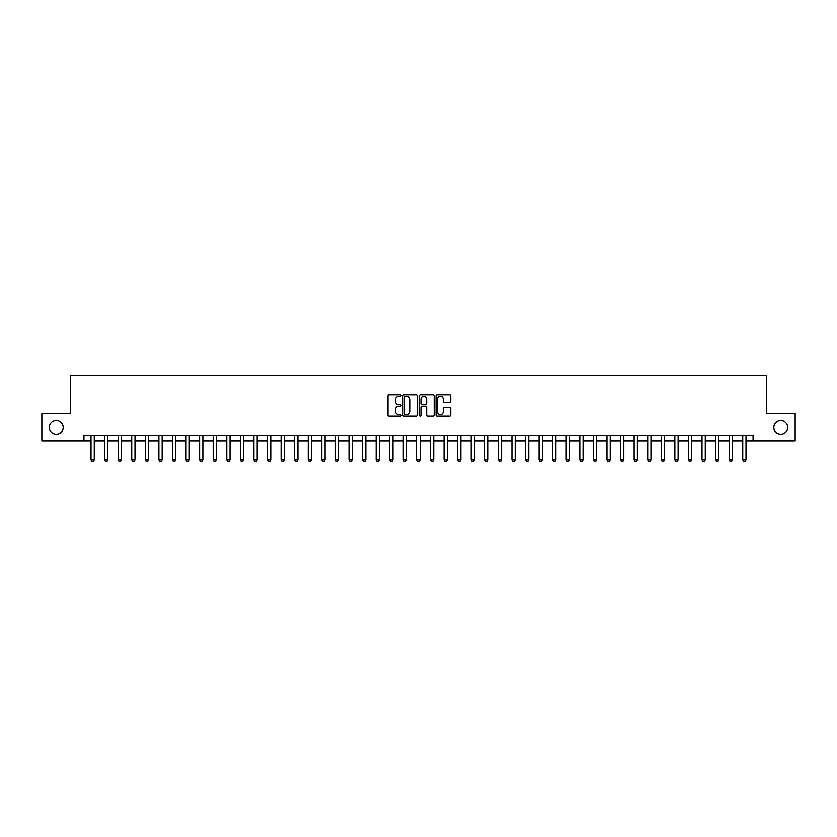 <?xml version="1.0" encoding="UTF-8"?>
<svg xmlns="http://www.w3.org/2000/svg" width="837" height="837" viewBox="0 0 837 837"><rect width="100%" height="100%" fill="white"/><g stroke="black" fill="none" stroke-linecap="round" stroke-linejoin="round"><path stroke-width="1.26" d="M401.122 395.66A0.743 0.743 0 0 0 400.379 394.907L389.048 394.907A1.067 1.067 0 0 0 387.981 395.974L387.981 415.173A1.067 1.067 0 0 0 389.048 416.24L400.379 416.24A0.743 0.743 0 0 0 401.122 415.487A0.743 0.743 0 0 0 400.379 414.744L398.904 414.744A3.411 3.411 0 0 1 395.493 411.333L395.493 409.732A3.411 3.411 0 0 1 398.904 406.322L400.379 406.322A0.743 0.743 0 0 0 401.122 405.579A0.743 0.743 0 0 0 400.379 404.826L398.904 404.826A3.411 3.411 0 0 1 395.493 401.415L395.493 399.814A3.411 3.411 0 0 1 398.904 396.403L400.379 396.403A0.743 0.743 0 0 0 401.122 395.66M773.806 427.299A6.947 6.947 0 0 0 780.754 434.246A6.947 6.947 0 0 0 787.711 427.299A6.947 6.947 0 0 0 780.754 420.341A6.947 6.947 0 0 0 773.806 427.299M49.289 427.299A6.947 6.947 0 0 0 56.246 434.246A6.947 6.947 0 0 0 63.193 427.299A6.947 6.947 0 0 0 56.246 420.341A6.947 6.947 0 0 0 49.289 427.299M449.657 402.43A1.067 1.067 0 0 0 450.724 401.362L450.724 395.974A1.067 1.067 0 0 0 449.657 394.907L437.081 394.907A1.067 1.067 0 0 0 436.014 395.974L436.014 415.173A1.067 1.067 0 0 0 437.081 416.24L449.657 416.24A1.067 1.067 0 0 0 450.724 415.173L450.724 408.665A1.067 1.067 0 0 0 449.657 407.598L444.28 407.598A1.067 1.067 0 0 0 443.212 408.665L443.212 411.888A2.856 2.856 0 0 1 440.356 414.744A2.856 2.856 0 0 1 437.51 411.888L437.51 399.259A2.856 2.856 0 0 1 440.356 396.403A2.856 2.856 0 0 1 443.212 399.259L443.212 401.362A1.067 1.067 0 0 0 444.28 402.43L449.657 402.43M83.941 440.879L41.85 440.879L41.85 413.719L70.36 413.719L70.36 375.698L766.64 375.698L766.64 413.719L795.15 413.719L795.15 440.879L753.059 440.879L753.059 435.449L83.941 435.449L83.941 440.879L91.003 440.879M417.569 395.974A1.067 1.067 0 0 0 416.502 394.907L403.915 394.907A1.067 1.067 0 0 0 402.859 395.974L402.859 415.173A1.067 1.067 0 0 0 403.915 416.24L416.502 416.24A1.067 1.067 0 0 0 417.569 415.173L417.569 395.974M420.498 394.907L433.085 394.907A1.067 1.067 0 0 1 434.141 395.974L434.141 415.173A1.067 1.067 0 0 1 433.085 416.24L427.697 416.24A1.067 1.067 0 0 1 426.629 415.173L426.629 407.389A1.067 1.067 0 0 0 425.562 406.322L421.994 406.322A1.067 1.067 0 0 0 420.927 407.389L420.927 415.487A0.743 0.743 0 0 1 420.184 416.24A0.743 0.743 0 0 1 419.431 415.487L419.431 395.974A1.067 1.067 0 0 1 420.498 394.907M94.257 440.879L104.583 440.879M107.837 440.879L118.153 440.879M121.417 440.879L131.733 440.879M134.998 440.879L145.314 440.879M148.567 440.879L158.894 440.879M162.148 440.879L172.464 440.879M175.728 440.879L186.044 440.879M189.308 440.879L199.624 440.879M202.878 440.879L213.205 440.879M216.459 440.879L226.785 440.879M230.039 440.879L240.355 440.879M243.619 440.879L253.935 440.879M257.2 440.879L267.516 440.879M270.769 440.879L281.096 440.879M284.35 440.879L294.666 440.879M297.93 440.879L308.246 440.879M311.51 440.879L321.827 440.879M325.08 440.879L335.407 440.879M338.661 440.879L348.977 440.879M352.241 440.879L362.557 440.879M365.821 440.879L376.137 440.879M379.391 440.879L389.718 440.879M392.971 440.879L403.298 440.879M406.552 440.879L416.868 440.879M420.132 440.879L430.448 440.879M433.702 440.879L444.028 440.879M447.282 440.879L457.609 440.879M460.863 440.879L471.179 440.879M474.443 440.879L484.759 440.879M488.023 440.879L498.339 440.879M501.593 440.879L511.92 440.879M515.173 440.879L525.49 440.879M528.754 440.879L539.07 440.879M542.334 440.879L552.65 440.879M555.904 440.879L566.231 440.879M569.484 440.879L579.8 440.879M583.065 440.879L593.381 440.879M596.645 440.879L606.961 440.879M610.215 440.879L620.541 440.879M623.795 440.879L634.122 440.879M637.375 440.879L647.692 440.879M650.956 440.879L661.272 440.879M664.536 440.879L674.852 440.879M678.106 440.879L688.432 440.879M691.686 440.879L702.002 440.879M705.267 440.879L715.583 440.879M718.847 440.879L729.163 440.879M732.417 440.879L742.743 440.879M745.997 440.879L753.059 440.879M405.098 396.403A0.743 0.743 0 0 0 404.344 397.146L404.344 414.001A0.743 0.743 0 0 0 405.098 414.744L406.636 414.744A3.411 3.411 0 0 0 410.046 411.333L410.046 399.814A3.411 3.411 0 0 0 406.636 396.403L405.098 396.403M426.629 399.312A2.856 2.856 0 0 0 423.773 396.456A2.856 2.856 0 0 0 420.927 399.312L420.927 403.758A1.067 1.067 0 0 0 421.994 404.826L425.562 404.826A1.067 1.067 0 0 0 426.629 403.758L426.629 399.312M94.382 435.449L94.309 435.658A1.088 1.088 0 0 0 94.257 435.993L94.257 459.89L93.451 461.302L91.819 461.302L91.003 459.89L91.003 435.993A1.088 1.088 0 0 0 90.951 435.658L90.888 435.449M91.003 459.89L94.257 459.89M107.963 435.449L107.889 435.658A1.088 1.088 0 0 0 107.837 435.993L107.837 459.89L107.021 461.302L105.399 461.302L104.583 459.89L104.583 435.993A1.088 1.088 0 0 0 104.531 435.658L104.458 435.449M104.583 459.89L107.837 459.89M121.532 435.449L121.47 435.658A1.088 1.088 0 0 0 121.417 435.993L121.417 459.89L120.601 461.302L118.969 461.302L118.153 459.89L118.153 435.993A1.088 1.088 0 0 0 118.111 435.658L118.038 435.449M118.153 459.89L121.417 459.89M135.113 435.449L135.05 435.658A1.088 1.088 0 0 0 134.998 435.993L134.998 459.89L134.182 461.302L132.549 461.302L131.733 459.89L131.733 435.993A1.088 1.088 0 0 0 131.681 435.658L131.618 435.449M131.733 459.89L134.998 459.89M148.693 435.449L148.62 435.658A1.088 1.088 0 0 0 148.567 435.993L148.567 459.89L147.762 461.302L146.13 461.302L145.314 459.89L145.314 435.993A1.088 1.088 0 0 0 145.261 435.658L145.199 435.449M145.314 459.89L148.567 459.89M162.273 435.449L162.2 435.658A1.088 1.088 0 0 0 162.148 435.993L162.148 459.89L161.332 461.302L159.71 461.302L158.894 459.89L158.894 435.993A1.088 1.088 0 0 0 158.842 435.658L158.768 435.449M158.894 459.89L162.148 459.89M175.843 435.449L175.78 435.658A1.088 1.088 0 0 0 175.728 435.993L175.728 459.89L174.912 461.302L173.28 461.302L172.464 459.89L172.464 435.993A1.088 1.088 0 0 0 172.422 435.658L172.349 435.449M172.464 459.89L175.728 459.89M189.424 435.449L189.361 435.658A1.088 1.088 0 0 0 189.308 435.993L189.308 459.89L188.492 461.302L186.86 461.302L186.044 459.89L186.044 435.993A1.088 1.088 0 0 0 185.992 435.658L185.929 435.449M186.044 459.89L189.308 459.89M203.004 435.449L202.931 435.658A1.088 1.088 0 0 0 202.878 435.993L202.878 459.89L202.073 461.302L200.441 461.302L199.624 459.89L199.624 435.993A1.088 1.088 0 0 0 199.572 435.658L199.509 435.449M199.624 459.89L202.878 459.89M216.584 435.449L216.511 435.658A1.088 1.088 0 0 0 216.459 435.993L216.459 459.89L215.643 461.302L214.021 461.302L213.205 459.89L213.205 435.993A1.088 1.088 0 0 0 213.153 435.658L213.079 435.449M213.205 459.89L216.459 459.89M230.154 435.449L230.091 435.658A1.088 1.088 0 0 0 230.039 435.993L230.039 459.89L229.223 461.302L227.591 461.302L226.785 459.89L226.785 435.993A1.088 1.088 0 0 0 226.733 435.658L226.66 435.449M226.785 459.89L230.039 459.89M243.734 435.449L243.672 435.658A1.088 1.088 0 0 0 243.619 435.993L243.619 459.89L242.803 461.302L241.171 461.302L240.355 459.89L240.355 435.993A1.088 1.088 0 0 0 240.303 435.658L240.24 435.449M240.355 459.89L243.619 459.89M257.315 435.449L257.241 435.658A1.088 1.088 0 0 0 257.2 435.993L257.2 459.89L256.384 461.302L254.751 461.302L253.935 459.89L253.935 435.993A1.088 1.088 0 0 0 253.883 435.658L253.82 435.449M253.935 459.89L257.2 459.89M270.895 435.449L270.822 435.658A1.088 1.088 0 0 0 270.769 435.993L270.769 459.89L269.953 461.302L268.332 461.302L267.516 459.89L267.516 435.993A1.088 1.088 0 0 0 267.463 435.658L267.39 435.449M267.516 459.89L270.769 459.89M284.465 435.449L284.402 435.658A1.088 1.088 0 0 0 284.35 435.993L284.35 459.89L283.534 461.302L281.902 461.302L281.096 459.89L281.096 435.993A1.088 1.088 0 0 0 281.044 435.658L280.97 435.449M281.096 459.89L284.35 459.89M298.045 435.449L297.982 435.658A1.088 1.088 0 0 0 297.93 435.993L297.93 459.89L297.114 461.302L295.482 461.302L294.666 459.89L294.666 435.993A1.088 1.088 0 0 0 294.624 435.658L294.551 435.449M294.666 459.89L297.93 459.89M311.626 435.449L311.552 435.658A1.088 1.088 0 0 0 311.51 435.993L311.51 459.89L310.694 461.302L309.062 461.302L308.246 459.89L308.246 435.993A1.088 1.088 0 0 0 308.194 435.658L308.131 435.449M308.246 459.89L311.51 459.89M325.206 435.449L325.133 435.658A1.088 1.088 0 0 0 325.08 435.993L325.08 459.89L324.275 461.302L322.643 461.302L321.827 459.89L321.827 435.993A1.088 1.088 0 0 0 321.774 435.658L321.711 435.449M321.827 459.89L325.08 459.89M338.786 435.449L338.713 435.658A1.088 1.088 0 0 0 338.661 435.993L338.661 459.89L337.845 461.302L336.223 461.302L335.407 459.89L335.407 435.993A1.088 1.088 0 0 0 335.355 435.658L335.281 435.449M335.407 459.89L338.661 459.89M352.356 435.449L352.293 435.658A1.088 1.088 0 0 0 352.241 435.993L352.241 459.89L351.425 461.302L349.793 461.302L348.977 459.89L348.977 435.993A1.088 1.088 0 0 0 348.935 435.658L348.862 435.449M348.977 459.89L352.241 459.89M365.936 435.449L365.874 435.658A1.088 1.088 0 0 0 365.821 435.993L365.821 459.89L365.005 461.302L363.373 461.302L362.557 459.89L362.557 435.993A1.088 1.088 0 0 0 362.505 435.658L362.442 435.449M362.557 459.89L365.821 459.89M379.517 435.449L379.443 435.658A1.088 1.088 0 0 0 379.391 435.993L379.391 459.89L378.586 461.302L376.953 461.302L376.137 459.89L376.137 435.993A1.088 1.088 0 0 0 376.085 435.658L376.022 435.449M376.137 459.89L379.391 459.89M393.097 435.449L393.024 435.658A1.088 1.088 0 0 0 392.971 435.993L392.971 459.89L392.155 461.302L390.534 461.302L389.718 459.89L389.718 435.993A1.088 1.088 0 0 0 389.665 435.658L389.592 435.449M389.718 459.89L392.971 459.89M406.667 435.449L406.604 435.658A1.088 1.088 0 0 0 406.552 435.993L406.552 459.89L405.736 461.302L404.104 461.302L403.298 459.89L403.298 435.993A1.088 1.088 0 0 0 403.246 435.658L403.172 435.449M403.298 459.89L406.552 459.89M420.247 435.449L420.184 435.658A1.088 1.088 0 0 0 420.132 435.993L420.132 459.89L419.316 461.302L417.684 461.302L416.868 459.89L416.868 435.993A1.088 1.088 0 0 0 416.816 435.658L416.753 435.449M416.868 459.89L420.132 459.89M433.828 435.449L433.754 435.658A1.088 1.088 0 0 0 433.702 435.993L433.702 459.89L432.896 461.302L431.264 461.302L430.448 459.89L430.448 435.993A1.088 1.088 0 0 0 430.396 435.658L430.333 435.449M430.448 459.89L433.702 459.89M447.408 435.449L447.335 435.658A1.088 1.088 0 0 0 447.282 435.993L447.282 459.89L446.466 461.302L444.845 461.302L444.028 459.89L444.028 435.993A1.088 1.088 0 0 0 443.976 435.658L443.903 435.449M444.028 459.89L447.282 459.89M460.978 435.449L460.915 435.658A1.088 1.088 0 0 0 460.863 435.993L460.863 459.89L460.047 461.302L458.414 461.302L457.609 459.89L457.609 435.993A1.088 1.088 0 0 0 457.557 435.658L457.483 435.449M457.609 459.89L460.863 459.89M474.558 435.449L474.495 435.658A1.088 1.088 0 0 0 474.443 435.993L474.443 459.89L473.627 461.302L471.995 461.302L471.179 459.89L471.179 435.993A1.088 1.088 0 0 0 471.126 435.658L471.064 435.449M471.179 459.89L474.443 459.89M488.138 435.449L488.065 435.658A1.088 1.088 0 0 0 488.023 435.993L488.023 459.89L487.207 461.302L485.575 461.302L484.759 459.89L484.759 435.993A1.088 1.088 0 0 0 484.707 435.658L484.644 435.449M484.759 459.89L488.023 459.89M501.719 435.449L501.645 435.658A1.088 1.088 0 0 0 501.593 435.993L501.593 459.89L500.777 461.302L499.155 461.302L498.339 459.89L498.339 435.993A1.088 1.088 0 0 0 498.287 435.658L498.214 435.449M498.339 459.89L501.593 459.89M515.289 435.449L515.226 435.658A1.088 1.088 0 0 0 515.173 435.993L515.173 459.89L514.357 461.302L512.725 461.302L511.92 459.89L511.92 435.993A1.088 1.088 0 0 0 511.867 435.658L511.794 435.449M511.92 459.89L515.173 459.89M528.869 435.449L528.806 435.658A1.088 1.088 0 0 0 528.754 435.993L528.754 459.89L527.938 461.302L526.306 461.302L525.49 459.89L525.49 435.993A1.088 1.088 0 0 0 525.448 435.658L525.374 435.449M525.49 459.89L528.754 459.89M542.449 435.449L542.376 435.658A1.088 1.088 0 0 0 542.334 435.993L542.334 459.89L541.518 461.302L539.886 461.302L539.07 459.89L539.07 435.993A1.088 1.088 0 0 0 539.018 435.658L538.955 435.449M539.07 459.89L542.334 459.89M556.03 435.449L555.956 435.658A1.088 1.088 0 0 0 555.904 435.993L555.904 459.89L555.098 461.302L553.466 461.302L552.65 459.89L552.65 435.993A1.088 1.088 0 0 0 552.598 435.658L552.535 435.449M552.65 459.89L555.904 459.89M569.61 435.449L569.537 435.658A1.088 1.088 0 0 0 569.484 435.993L569.484 459.89L568.668 461.302L567.047 461.302L566.231 459.89L566.231 435.993A1.088 1.088 0 0 0 566.178 435.658L566.105 435.449M566.231 459.89L569.484 459.89M583.18 435.449L583.117 435.658A1.088 1.088 0 0 0 583.065 435.993L583.065 459.89L582.249 461.302L580.616 461.302L579.8 459.89L579.8 435.993A1.088 1.088 0 0 0 579.759 435.658L579.685 435.449M579.8 459.89L583.065 459.89M596.76 435.449L596.697 435.658A1.088 1.088 0 0 0 596.645 435.993L596.645 459.89L595.829 461.302L594.197 461.302L593.381 459.89L593.381 435.993A1.088 1.088 0 0 0 593.328 435.658L593.266 435.449M593.381 459.89L596.645 459.89M610.34 435.449L610.267 435.658A1.088 1.088 0 0 0 610.215 435.993L610.215 459.89L609.409 461.302L607.777 461.302L606.961 459.89L606.961 435.993A1.088 1.088 0 0 0 606.909 435.658L606.846 435.449M606.961 459.89L610.215 459.89M623.921 435.449L623.847 435.658A1.088 1.088 0 0 0 623.795 435.993L623.795 459.89L622.979 461.302L621.357 461.302L620.541 459.89L620.541 435.993A1.088 1.088 0 0 0 620.489 435.658L620.416 435.449M620.541 459.89L623.795 459.89M637.491 435.449L637.428 435.658A1.088 1.088 0 0 0 637.375 435.993L637.375 459.89L636.559 461.302L634.927 461.302L634.122 459.89L634.122 435.993A1.088 1.088 0 0 0 634.069 435.658L633.996 435.449M634.122 459.89L637.375 459.89M651.071 435.449L651.008 435.658A1.088 1.088 0 0 0 650.956 435.993L650.956 459.89L650.14 461.302L648.508 461.302L647.692 459.89L647.692 435.993A1.088 1.088 0 0 0 647.639 435.658L647.576 435.449M647.692 459.89L650.956 459.89M664.651 435.449L664.578 435.658A1.088 1.088 0 0 0 664.536 435.993L664.536 459.89L663.72 461.302L662.088 461.302L661.272 459.89L661.272 435.993A1.088 1.088 0 0 0 661.22 435.658L661.157 435.449M661.272 459.89L664.536 459.89M678.232 435.449L678.158 435.658A1.088 1.088 0 0 0 678.106 435.993L678.106 459.89L677.29 461.302L675.668 461.302L674.852 459.89L674.852 435.993A1.088 1.088 0 0 0 674.8 435.658L674.727 435.449M674.852 459.89L678.106 459.89M691.801 435.449L691.739 435.658A1.088 1.088 0 0 0 691.686 435.993L691.686 459.89L690.87 461.302L689.238 461.302L688.432 459.89L688.432 435.993A1.088 1.088 0 0 0 688.38 435.658L688.307 435.449M688.432 459.89L691.686 459.89M705.382 435.449L705.319 435.658A1.088 1.088 0 0 0 705.267 435.993L705.267 459.89L704.451 461.302L702.818 461.302L702.002 459.89L702.002 435.993A1.088 1.088 0 0 0 701.95 435.658L701.887 435.449M702.002 459.89L705.267 459.89M718.962 435.449L718.889 435.658A1.088 1.088 0 0 0 718.847 435.993L718.847 459.89L718.031 461.302L716.399 461.302L715.583 459.89L715.583 435.993A1.088 1.088 0 0 0 715.53 435.658L715.468 435.449M715.583 459.89L718.847 459.89M732.542 435.449L732.469 435.658A1.088 1.088 0 0 0 732.417 435.993L732.417 459.89L731.601 461.302L729.979 461.302L729.163 459.89L729.163 435.993A1.088 1.088 0 0 0 729.111 435.658L729.037 435.449M729.163 459.89L732.417 459.89M746.112 435.449L746.049 435.658A1.088 1.088 0 0 0 745.997 435.993L745.997 459.89L745.181 461.302L743.549 461.302L742.743 459.89L742.743 435.993A1.088 1.088 0 0 0 742.691 435.658L742.618 435.449M742.743 459.89L745.997 459.89"/></g></svg>
